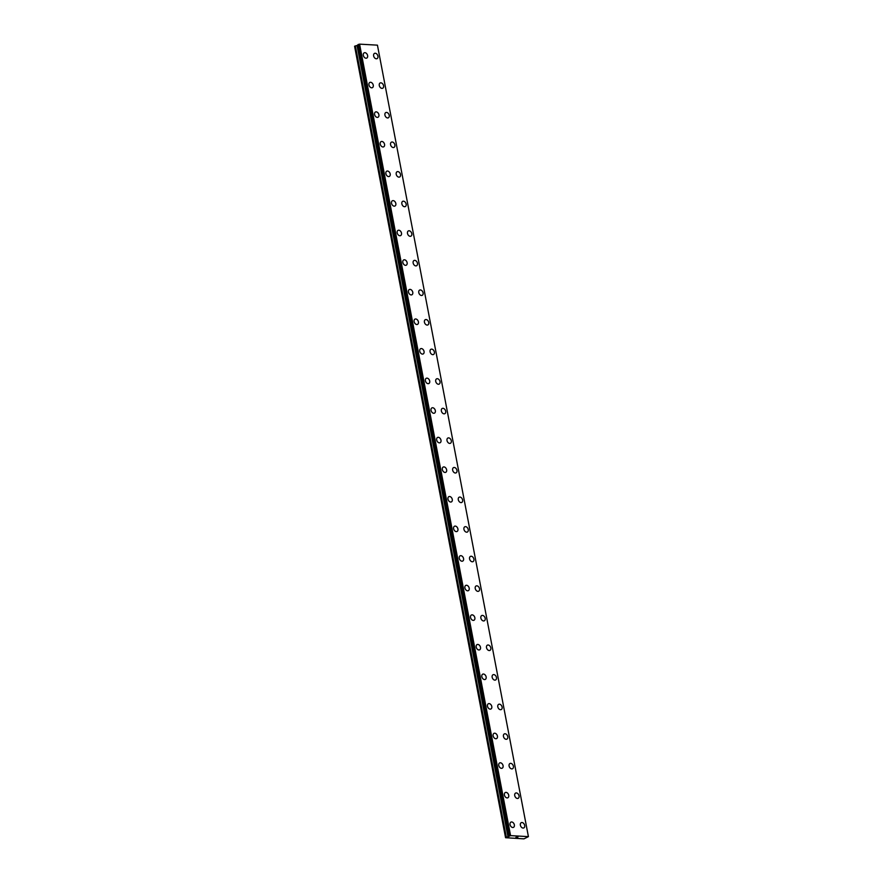 <?xml version="1.0" encoding="UTF-8"?>
<svg xmlns="http://www.w3.org/2000/svg" width="883" height="883" viewBox="0 0 883 883"><rect width="100%" height="100%" fill="white"/><g stroke="black" fill="none" stroke-linecap="round" stroke-linejoin="round"><path stroke-width="1.32" d="M510.959 822.095A2.925 2.02 -115.4 0 1 514.359 824.854A2.925 2.02 -115.4 0 1 513.465 827.371A2.925 2.02 -115.4 0 1 510.065 824.612A2.925 2.02 -115.4 0 1 510.959 822.095A2.925 2.02 -115.4 0 1 514.359 824.854A2.925 2.02 -115.4 0 1 513.465 827.371M505.319 792.504A2.925 2.02 -115.4 0 1 508.718 795.263A2.925 2.02 -115.4 0 1 507.824 797.779A2.925 2.02 -115.4 0 1 504.425 795.031A2.925 2.02 -115.4 0 1 505.319 792.504A2.925 2.02 -115.4 0 1 508.718 795.263A2.925 2.02 -115.4 0 1 507.824 797.779M499.668 762.923A2.925 2.02 -115.4 0 1 503.067 765.682A2.925 2.02 -115.4 0 1 502.173 768.199A2.925 2.02 -115.4 0 1 498.774 765.44A2.925 2.02 -115.4 0 1 499.679 762.923A2.925 2.02 -115.4 0 1 503.078 765.671A2.925 2.02 -115.4 0 1 502.173 768.199M494.027 733.332A2.925 2.02 -115.4 0 1 497.427 736.091A2.925 2.02 -115.4 0 1 496.533 738.607A2.925 2.02 -115.4 0 1 493.133 735.848A2.925 2.02 -115.4 0 1 494.027 733.332A2.925 2.02 -115.4 0 1 497.427 736.091A2.925 2.02 -115.4 0 1 496.533 738.607M488.387 703.74A2.925 2.02 -115.4 0 1 491.787 706.499A2.925 2.02 -115.4 0 1 490.882 709.016A2.925 2.02 -115.4 0 1 487.493 706.268A2.925 2.02 -115.4 0 1 488.387 703.74A2.925 2.02 -115.4 0 1 491.787 706.499A2.925 2.02 -115.4 0 1 490.893 709.016M482.736 674.159A2.925 2.02 -115.4 0 1 486.136 676.919A2.925 2.02 -115.4 0 1 485.242 679.435A2.925 2.02 -115.4 0 1 481.842 676.676A2.925 2.02 -115.4 0 1 482.747 674.159A2.925 2.02 -115.4 0 1 486.147 676.908A2.925 2.02 -115.4 0 1 485.242 679.435M477.096 644.568A2.925 2.02 -115.4 0 1 480.495 647.327A2.925 2.02 -115.4 0 1 479.601 649.844A2.925 2.02 -115.4 0 1 476.202 647.084A2.925 2.02 -115.4 0 1 477.096 644.568A2.925 2.02 -115.4 0 1 480.495 647.327A2.925 2.02 -115.4 0 1 479.601 649.844M471.456 614.987A2.925 2.02 -115.4 0 1 474.844 617.736A2.925 2.02 -115.4 0 1 473.95 620.252A2.925 2.02 -115.4 0 1 470.551 617.504A2.925 2.02 -115.4 0 1 471.456 614.976A2.925 2.02 -115.4 0 1 474.855 617.736A2.925 2.02 -115.4 0 1 473.961 620.252M465.805 585.396A2.925 2.02 -115.4 0 1 469.204 588.155A2.925 2.02 -115.4 0 1 468.31 590.672A2.925 2.02 -115.4 0 1 464.911 587.912A2.925 2.02 -115.4 0 1 465.805 585.396A2.925 2.02 -115.4 0 1 469.215 588.144A2.925 2.02 -115.4 0 1 468.31 590.672M460.164 555.804A2.925 2.02 -115.4 0 1 463.564 558.564A2.925 2.02 -115.4 0 1 462.67 561.08A2.925 2.02 -115.4 0 1 459.27 558.321A2.925 2.02 -115.4 0 1 460.164 555.804A2.925 2.02 -115.4 0 1 463.564 558.564A2.925 2.02 -115.4 0 1 462.67 561.08M454.513 526.224A2.925 2.02 -115.4 0 1 457.913 528.972A2.925 2.02 -115.4 0 1 457.019 531.489A2.925 2.02 -115.4 0 1 453.619 528.74A2.925 2.02 -115.4 0 1 454.524 526.213A2.925 2.02 -115.4 0 1 457.924 528.972A2.925 2.02 -115.4 0 1 457.019 531.489M448.873 496.632A2.925 2.02 -115.4 0 1 452.273 499.392A2.925 2.02 -115.4 0 1 451.379 501.908A2.925 2.02 -115.4 0 1 447.979 499.149A2.925 2.02 -115.4 0 1 448.873 496.632A2.925 2.02 -115.4 0 1 452.273 499.381A2.925 2.02 -115.4 0 1 451.379 501.908M443.233 467.041A2.925 2.02 -115.4 0 1 446.632 469.8A2.925 2.02 -115.4 0 1 445.738 472.317A2.925 2.02 -115.4 0 1 442.339 469.557A2.925 2.02 -115.4 0 1 443.233 467.041A2.925 2.02 -115.4 0 1 446.632 469.8A2.925 2.02 -115.4 0 1 445.738 472.317M437.582 437.46A2.925 2.02 -115.4 0 1 440.981 440.209A2.925 2.02 -115.4 0 1 440.087 442.736A2.925 2.02 -115.4 0 1 436.688 439.977A2.925 2.02 -115.4 0 1 437.593 437.449A2.925 2.02 -115.4 0 1 440.992 440.209A2.925 2.02 -115.4 0 1 440.087 442.725M431.942 407.869A2.925 2.02 -115.4 0 1 435.341 410.628A2.925 2.02 -115.4 0 1 434.447 413.145A2.925 2.02 -115.4 0 1 431.047 410.385A2.925 2.02 -115.4 0 1 431.942 407.869A2.925 2.02 -115.4 0 1 435.341 410.617A2.925 2.02 -115.4 0 1 434.447 413.145M426.301 378.277A2.925 2.02 -115.4 0 1 429.701 381.037A2.925 2.02 -115.4 0 1 428.796 383.553A2.925 2.02 -115.4 0 1 425.407 380.794A2.925 2.02 -115.4 0 1 426.301 378.277A2.925 2.02 -115.4 0 1 429.701 381.037A2.925 2.02 -115.4 0 1 428.807 383.553M420.65 348.697A2.925 2.02 -115.4 0 1 424.05 351.445A2.925 2.02 -115.4 0 1 423.156 353.973A2.925 2.02 -115.4 0 1 419.756 351.213A2.925 2.02 -115.4 0 1 420.661 348.686A2.925 2.02 -115.4 0 1 424.061 351.445A2.925 2.02 -115.4 0 1 423.156 353.962M415.01 319.105A2.925 2.02 -115.4 0 1 418.41 321.865A2.925 2.02 -115.4 0 1 417.516 324.381A2.925 2.02 -115.4 0 1 414.116 321.622A2.925 2.02 -115.4 0 1 415.01 319.105A2.925 2.02 -115.4 0 1 418.41 321.854A2.925 2.02 -115.4 0 1 417.516 324.381M409.37 289.514A2.925 2.02 -115.4 0 1 412.758 292.273A2.925 2.02 -115.4 0 1 411.864 294.79A2.925 2.02 -115.4 0 1 408.465 292.03A2.925 2.02 -115.4 0 1 409.37 289.514A2.925 2.02 -115.4 0 1 412.769 292.273A2.925 2.02 -115.4 0 1 411.875 294.79M403.719 259.922A2.925 2.02 -115.4 0 1 407.129 262.681A2.925 2.02 -115.4 0 1 406.224 265.198A2.925 2.02 -115.4 0 1 402.825 262.45A2.925 2.02 -115.4 0 1 403.719 259.922A2.925 2.02 -115.4 0 1 407.118 262.681A2.925 2.02 -115.4 0 1 406.224 265.209M398.078 230.342A2.925 2.02 -115.4 0 1 401.478 233.101A2.925 2.02 -115.4 0 1 400.584 235.618A2.925 2.02 -115.4 0 1 397.184 232.858A2.925 2.02 -115.4 0 1 398.078 230.342A2.925 2.02 -115.4 0 1 401.478 233.09A2.925 2.02 -115.4 0 1 400.584 235.618M392.427 200.75A2.925 2.02 -115.4 0 1 395.827 203.509A2.925 2.02 -115.4 0 1 394.933 206.026A2.925 2.02 -115.4 0 1 391.533 203.278A2.925 2.02 -115.4 0 1 392.438 200.75A2.925 2.02 -115.4 0 1 395.838 203.509A2.925 2.02 -115.4 0 1 394.933 206.026M386.787 171.17A2.925 2.02 -115.4 0 1 390.187 173.918A2.925 2.02 -115.4 0 1 389.293 176.445A2.925 2.02 -115.4 0 1 385.893 173.686A2.925 2.02 -115.4 0 1 386.787 171.159A2.925 2.02 -115.4 0 1 390.187 173.918A2.925 2.02 -115.4 0 1 389.293 176.434M381.147 141.578A2.925 2.02 -115.4 0 1 384.546 144.337A2.925 2.02 -115.4 0 1 383.652 146.854A2.925 2.02 -115.4 0 1 380.253 144.095A2.925 2.02 -115.4 0 1 381.147 141.578A2.925 2.02 -115.4 0 1 384.546 144.326A2.925 2.02 -115.4 0 1 383.652 146.854M375.496 111.986A2.925 2.02 -115.4 0 1 378.895 114.746A2.925 2.02 -115.4 0 1 378.001 117.262A2.925 2.02 -115.4 0 1 374.602 114.514A2.925 2.02 -115.4 0 1 375.507 111.986A2.925 2.02 -115.4 0 1 378.906 114.746A2.925 2.02 -115.4 0 1 378.001 117.262M369.856 82.406A2.925 2.02 -115.4 0 1 373.255 85.154A2.925 2.02 -115.4 0 1 372.361 87.682A2.925 2.02 -115.4 0 1 368.962 84.923A2.925 2.02 -115.4 0 1 369.856 82.406A2.925 2.02 -115.4 0 1 373.255 85.154A2.925 2.02 -115.4 0 1 372.361 87.671M364.215 52.814A2.925 2.02 -115.4 0 1 367.615 55.574A2.925 2.02 -115.4 0 1 366.71 58.09A2.925 2.02 -115.4 0 1 363.321 55.331A2.925 2.02 -115.4 0 1 364.215 52.814A2.925 2.02 -115.4 0 1 367.615 55.563A2.925 2.02 -115.4 0 1 366.721 58.09M521.279 822.658A2.925 2.02 -115.4 0 1 524.679 825.417A2.925 2.02 -115.4 0 1 523.785 827.934A2.925 2.02 -115.4 0 1 520.385 825.175A2.925 2.02 -115.4 0 1 521.279 822.658A2.925 2.02 -115.4 0 1 524.679 825.417A2.925 2.02 -115.4 0 1 523.785 827.934M515.628 793.066A2.925 2.02 -115.4 0 1 519.027 795.826A2.925 2.02 -115.4 0 1 518.133 798.342A2.925 2.02 -115.4 0 1 514.734 795.594A2.925 2.02 -115.4 0 1 515.639 793.066A2.925 2.02 -115.4 0 1 519.038 795.826A2.925 2.02 -115.4 0 1 518.133 798.342M509.988 763.486A2.925 2.02 -115.4 0 1 513.387 766.234A2.925 2.02 -115.4 0 1 512.493 768.762A2.925 2.02 -115.4 0 1 509.094 766.003A2.925 2.02 -115.4 0 1 509.988 763.486A2.925 2.02 -115.4 0 1 513.387 766.234A2.925 2.02 -115.4 0 1 512.493 768.762M504.348 733.894A2.925 2.02 -115.4 0 1 507.747 736.654A2.925 2.02 -115.4 0 1 506.842 739.17A2.925 2.02 -115.4 0 1 503.453 736.411A2.925 2.02 -115.4 0 1 504.348 733.894A2.925 2.02 -115.4 0 1 507.747 736.654A2.925 2.02 -115.4 0 1 506.853 739.17M498.696 704.303A2.925 2.02 -115.4 0 1 502.096 707.062A2.925 2.02 -115.4 0 1 501.202 709.579A2.925 2.02 -115.4 0 1 497.802 706.83A2.925 2.02 -115.4 0 1 498.707 704.303A2.925 2.02 -115.4 0 1 502.107 707.062A2.925 2.02 -115.4 0 1 501.202 709.579M493.056 674.722A2.925 2.02 -115.4 0 1 496.456 677.482A2.925 2.02 -115.4 0 1 495.562 679.998A2.925 2.02 -115.4 0 1 492.162 677.239A2.925 2.02 -115.4 0 1 493.056 674.722A2.925 2.02 -115.4 0 1 496.456 677.471A2.925 2.02 -115.4 0 1 495.562 679.998M487.416 645.131A2.925 2.02 -115.4 0 1 490.805 647.89A2.925 2.02 -115.4 0 1 489.91 650.407A2.925 2.02 -115.4 0 1 486.511 647.647A2.925 2.02 -115.4 0 1 487.416 645.131A2.925 2.02 -115.4 0 1 490.816 647.89A2.925 2.02 -115.4 0 1 489.922 650.407M481.765 615.539A2.925 2.02 -115.4 0 1 485.164 618.299A2.925 2.02 -115.4 0 1 484.27 620.815A2.925 2.02 -115.4 0 1 480.871 618.067A2.925 2.02 -115.4 0 1 481.765 615.539A2.925 2.02 -115.4 0 1 485.175 618.299A2.925 2.02 -115.4 0 1 484.27 620.815M476.125 585.959A2.925 2.02 -115.4 0 1 479.524 588.718A2.925 2.02 -115.4 0 1 478.63 591.235A2.925 2.02 -115.4 0 1 475.231 588.475A2.925 2.02 -115.4 0 1 476.125 585.959A2.925 2.02 -115.4 0 1 479.524 588.707A2.925 2.02 -115.4 0 1 478.63 591.235M470.484 556.367A2.925 2.02 -115.4 0 1 473.884 559.127A2.925 2.02 -115.4 0 1 472.99 561.643A2.925 2.02 -115.4 0 1 469.579 558.884A2.925 2.02 -115.4 0 1 470.484 556.367A2.925 2.02 -115.4 0 1 473.873 559.127A2.925 2.02 -115.4 0 1 472.979 561.643M464.833 526.776A2.925 2.02 -115.4 0 1 468.233 529.535A2.925 2.02 -115.4 0 1 467.339 532.052A2.925 2.02 -115.4 0 1 463.939 529.303A2.925 2.02 -115.4 0 1 464.833 526.776A2.925 2.02 -115.4 0 1 468.233 529.535A2.925 2.02 -115.4 0 1 467.339 532.052M459.193 497.195A2.925 2.02 -115.4 0 1 462.593 499.955A2.925 2.02 -115.4 0 1 461.699 502.471A2.925 2.02 -115.4 0 1 458.299 499.712A2.925 2.02 -115.4 0 1 459.193 497.195A2.925 2.02 -115.4 0 1 462.593 499.944A2.925 2.02 -115.4 0 1 461.699 502.471M453.542 467.604A2.925 2.02 -115.4 0 1 456.941 470.363A2.925 2.02 -115.4 0 1 456.047 472.88A2.925 2.02 -115.4 0 1 452.648 470.12A2.925 2.02 -115.4 0 1 453.553 467.604A2.925 2.02 -115.4 0 1 456.952 470.363A2.925 2.02 -115.4 0 1 456.047 472.88M447.902 438.023A2.925 2.02 -115.4 0 1 451.301 440.772A2.925 2.02 -115.4 0 1 450.407 443.288A2.925 2.02 -115.4 0 1 447.008 440.54A2.925 2.02 -115.4 0 1 447.902 438.012A2.925 2.02 -115.4 0 1 451.301 440.772A2.925 2.02 -115.4 0 1 450.407 443.288M442.262 408.432A2.925 2.02 -115.4 0 1 445.661 411.191A2.925 2.02 -115.4 0 1 444.756 413.708A2.925 2.02 -115.4 0 1 441.368 410.948A2.925 2.02 -115.4 0 1 442.262 408.432A2.925 2.02 -115.4 0 1 445.661 411.18A2.925 2.02 -115.4 0 1 444.767 413.708M436.61 378.84A2.925 2.02 -115.4 0 1 440.01 381.599A2.925 2.02 -115.4 0 1 439.116 384.116A2.925 2.02 -115.4 0 1 435.716 381.357A2.925 2.02 -115.4 0 1 436.621 378.84A2.925 2.02 -115.4 0 1 440.021 381.599A2.925 2.02 -115.4 0 1 439.116 384.116M430.97 349.26A2.925 2.02 -115.4 0 1 434.37 352.008A2.925 2.02 -115.4 0 1 433.476 354.524A2.925 2.02 -115.4 0 1 430.076 351.776A2.925 2.02 -115.4 0 1 430.97 349.249A2.925 2.02 -115.4 0 1 434.37 352.008A2.925 2.02 -115.4 0 1 433.476 354.524M425.33 319.668A2.925 2.02 -115.4 0 1 428.719 322.427A2.925 2.02 -115.4 0 1 427.825 324.944A2.925 2.02 -115.4 0 1 424.425 322.185A2.925 2.02 -115.4 0 1 425.33 319.668A2.925 2.02 -115.4 0 1 428.73 322.416A2.925 2.02 -115.4 0 1 427.836 324.944M419.679 290.077A2.925 2.02 -115.4 0 1 423.078 292.836A2.925 2.02 -115.4 0 1 422.184 295.352A2.925 2.02 -115.4 0 1 418.785 292.593A2.925 2.02 -115.4 0 1 419.679 290.077A2.925 2.02 -115.4 0 1 423.089 292.836A2.925 2.02 -115.4 0 1 422.184 295.352M414.039 260.496A2.925 2.02 -115.4 0 1 417.438 263.244A2.925 2.02 -115.4 0 1 416.544 265.772A2.925 2.02 -115.4 0 1 413.145 263.013A2.925 2.02 -115.4 0 1 414.039 260.485A2.925 2.02 -115.4 0 1 417.438 263.244A2.925 2.02 -115.4 0 1 416.544 265.761M408.399 230.904A2.925 2.02 -115.4 0 1 411.798 233.653A2.925 2.02 -115.4 0 1 410.904 236.18A2.925 2.02 -115.4 0 1 407.493 233.421A2.925 2.02 -115.4 0 1 408.399 230.904A2.925 2.02 -115.4 0 1 411.787 233.664A2.925 2.02 -115.4 0 1 410.893 236.18M402.747 201.313A2.925 2.02 -115.4 0 1 406.147 204.072A2.925 2.02 -115.4 0 1 405.253 206.589A2.925 2.02 -115.4 0 1 401.853 203.83A2.925 2.02 -115.4 0 1 402.747 201.313A2.925 2.02 -115.4 0 1 406.147 204.072A2.925 2.02 -115.4 0 1 405.253 206.589M397.107 171.732A2.925 2.02 -115.4 0 1 400.507 174.481A2.925 2.02 -115.4 0 1 399.613 177.008A2.925 2.02 -115.4 0 1 396.213 174.249A2.925 2.02 -115.4 0 1 397.107 171.721A2.925 2.02 -115.4 0 1 400.507 174.481A2.925 2.02 -115.4 0 1 399.613 176.997M391.456 142.141A2.925 2.02 -115.4 0 1 394.856 144.9A2.925 2.02 -115.4 0 1 393.961 147.417A2.925 2.02 -115.4 0 1 390.562 144.657A2.925 2.02 -115.4 0 1 391.467 142.141A2.925 2.02 -115.4 0 1 394.867 144.889A2.925 2.02 -115.4 0 1 393.961 147.417M385.816 112.549A2.925 2.02 -115.4 0 1 389.215 115.309A2.925 2.02 -115.4 0 1 388.321 117.825A2.925 2.02 -115.4 0 1 384.922 115.077A2.925 2.02 -115.4 0 1 385.816 112.549A2.925 2.02 -115.4 0 1 389.215 115.309A2.925 2.02 -115.4 0 1 388.321 117.825M380.176 82.969A2.925 2.02 -115.4 0 1 383.575 85.717A2.925 2.02 -115.4 0 1 382.67 88.245A2.925 2.02 -115.4 0 1 379.282 85.485A2.925 2.02 -115.4 0 1 380.176 82.958A2.925 2.02 -115.4 0 1 383.575 85.717A2.925 2.02 -115.4 0 1 382.681 88.234M374.524 53.377A2.925 2.02 -115.4 0 1 377.924 56.137A2.925 2.02 -115.4 0 1 377.03 58.653A2.925 2.02 -115.4 0 1 373.63 55.894A2.925 2.02 -115.4 0 1 374.535 53.377A2.925 2.02 -115.4 0 1 377.935 56.126A2.925 2.02 -115.4 0 1 377.03 58.653M357.902 45.199L354.58 46.236L505.562 837.713L510.573 835.627L528.42 836.631L523.939 838.85L505.562 837.713M357.924 44.856L508.829 836.4L357.847 44.934M528.409 836.598L377.438 45.154L359.591 44.15L357.891 44.702L508.884 836.146L357.891 44.702M516.82 837.007L517.405 836.996M515.882 837.404L516.809 836.974M517.162 837.47L517.968 837.095M357.88 44.89L508.862 836.367M359.591 44.15L510.573 835.627M355.154 45.971L506.136 837.437M355.374 45.905L506.356 837.371M357.041 45.574L508.023 837.051M357.46 45.452L508.442 836.918M357.758 45.309L508.74 836.786M357.946 44.647L508.928 836.113M358.421 44.415L509.403 835.892M358.664 44.36L509.646 835.826M359.337 44.205L510.319 835.682M359.447 44.172L510.429 835.649M377.438 45.154L528.42 836.631L377.438 45.154"/></g></svg>
